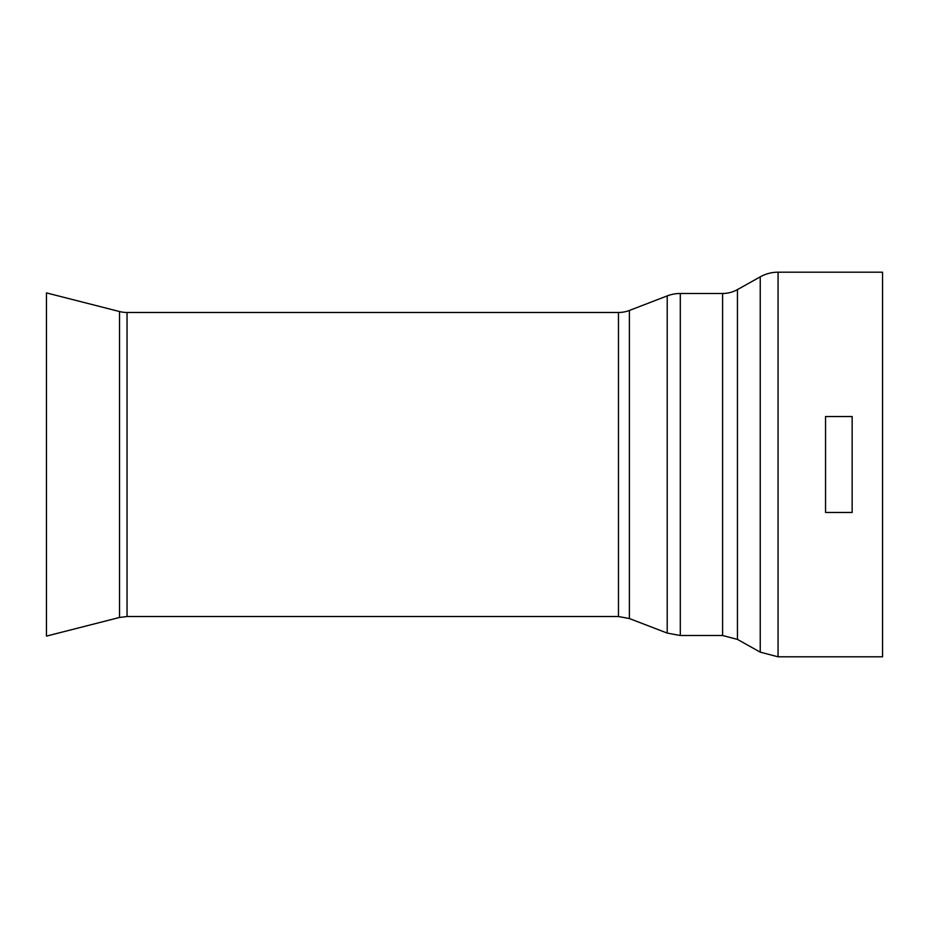 <?xml version="1.0" encoding="UTF-8"?>
<svg xmlns="http://www.w3.org/2000/svg" width="929" height="929" viewBox="0 0 929 929"><rect width="100%" height="100%" fill="white"/><g stroke="black" fill="none" stroke-linecap="round" stroke-linejoin="round"><path stroke-width="1.39" d="M825.544 416.529L825.544 512.471L852.148 512.471L852.148 416.529L825.544 416.529M778.061 272.197L882.55 272.197L882.55 656.803L778.061 656.803L778.061 272.197A36.486 36.486 0 0 0 760.236 276.854L760.236 652.146L778.061 656.803M722.599 293.483L722.599 635.517L737.452 639.396L737.452 289.604A30.402 30.402 0 0 1 722.599 293.483L680.295 293.483A36.486 36.486 0 0 0 667.208 295.91L667.208 633.09L680.295 635.517L680.295 293.483M618.47 312.481L618.47 616.519L629.386 618.54L629.386 310.46A30.402 30.402 0 0 1 618.47 312.481L127.041 312.481A30.378 30.378 0 0 1 119.527 311.54L46.45 292.89L46.45 636.11L119.527 617.46L119.527 311.54M119.527 617.46L127.041 616.519L127.041 312.481M737.452 639.396L760.236 652.146M737.452 289.604L760.236 276.854M722.599 635.517L680.295 635.517M629.386 618.54L667.208 633.09M629.386 310.46L667.208 295.91M618.47 616.519L127.041 616.519"/></g></svg>
